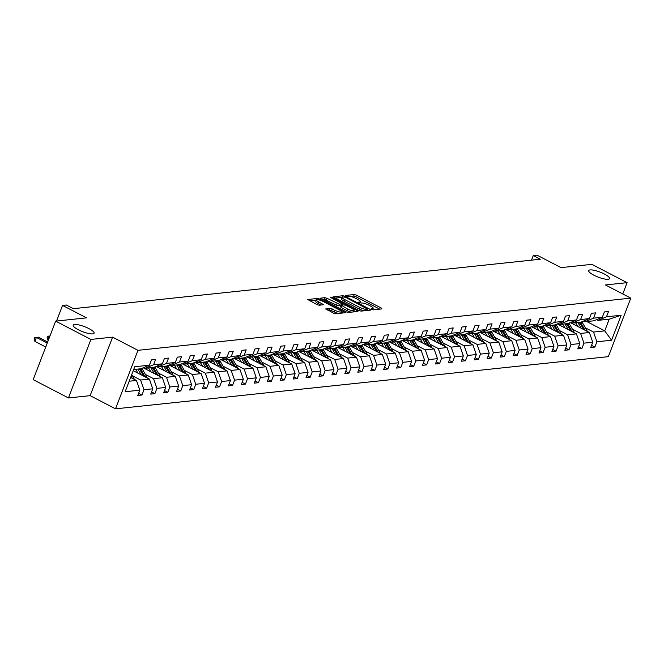 <?xml version="1.0" encoding="UTF-8"?>
<svg xmlns="http://www.w3.org/2000/svg" width="664" height="664" viewBox="0 0 664 664"><rect width="100%" height="100%" fill="white"/><g stroke="black" fill="none" stroke-linecap="round" stroke-linejoin="round"><path stroke-width="1" d="M88.959 328.622A11.163 2.681 21 0 0 73.231 325.186A11.163 2.681 21 0 0 78.344 329.751A11.163 2.681 21 0 0 94.08 333.187A11.163 2.681 21 0 0 88.959 328.622M604.423 274.041A11.163 2.681 21 0 0 588.694 270.597A11.163 2.681 21 0 0 593.807 275.162A11.163 2.681 21 0 0 609.544 278.606A11.163 2.681 21 0 0 604.423 274.041M371.757 309.374L373.301 309.814L381.949 308.901L381.377 308.096L356.468 295.156L354.269 294.517L345.62 295.438L346.019 296.003L348.675 296.327A5.478 1.32 21 0 1 355.705 298.352L357.788 299.431A5.478 1.32 21 0 1 360.295 301.663A5.478 1.32 21 0 1 359.606 302.004L358.336 302.195L358.884 302.684L361.548 303.008A5.478 1.32 21 0 1 368.578 305.033L370.653 306.112A5.478 1.32 21 0 1 373.168 308.353A5.478 1.32 21 0 1 372.479 308.694L371.209 308.884L371.757 309.374M622.774 293.969L627.115 282.656L591.865 264.347L561.005 267.617L537.035 255.167L533.258 255.565L531.499 260.163M68.45 397.952L90.146 395.653L112.598 337.146L90.91 339.437L68.45 397.952L33.2 379.634L55.66 321.127L86.519 317.865L62.549 305.407L56.548 321.036M90.91 339.437L55.66 321.127M325.899 308.735L333.461 313.167L335.66 313.798L345.479 312.678L319.782 299.041L317.591 298.402L307.764 299.53L316.994 304.61L319.193 305.249L323.517 304.701L318.546 301.829A4.582 1.104 21 0 1 316.446 299.954A4.582 1.104 21 0 1 322.903 301.373L339.304 309.889A4.582 1.104 21 0 1 341.404 311.765A4.582 1.104 21 0 1 334.947 310.345L330.016 308.295L325.775 309.059M62.549 305.407L66.325 305.008L73.372 308.677L540.305 259.226L533.258 255.565M112.598 337.146L137.979 350.326L630.8 298.136L608.34 356.651L115.519 408.833L137.979 350.326M627.115 282.656L605.419 284.956L630.8 298.136M358.784 310.486L360.984 311.117L370.587 310.105L370.022 309.299L345.106 296.36L342.906 295.721L333.087 296.849L358.784 310.486M357.929 311.441L348.318 312.462L346.127 311.831L320.43 298.186L324.754 297.646L326.954 298.277L339.254 304.162L342.192 303.763L330.888 297.605L330.34 297.115L332.033 297.48L357.356 310.636L357.929 311.441M138.627 393.312L141.947 395.038L137.797 395.478L139.83 390.183L125.147 391.735L134.742 366.752L149.425 365.192L140.951 368.761L133.672 369.533M153.575 364.76L162.365 363.822L153.89 367.391L145.101 368.321L153.575 364.76L155.608 359.456L151.458 359.896L149.425 365.192M162.365 363.822L164.398 358.527L168.548 358.087L166.515 363.382L175.304 362.453L177.338 357.157L181.488 356.717L179.454 362.013L188.244 361.083L190.278 355.788L194.427 355.348L192.394 360.643L201.184 359.714L203.217 354.418L207.367 353.978L205.334 359.274L214.123 358.344L216.157 353.049L220.307 352.609L218.273 357.904L227.063 356.975L229.097 351.679L233.247 351.239L231.213 356.535L240.011 355.605L242.045 350.31L246.186 349.87L244.153 355.165L252.951 354.236L254.984 348.932L259.126 348.5L257.092 353.796L265.891 352.866L267.924 347.562L272.066 347.123L270.032 352.426L278.83 351.488L280.864 346.193L285.014 345.753L282.98 351.057L291.77 350.119L293.803 344.823L297.953 344.384L295.92 349.679L304.71 348.749L306.743 343.454L310.893 343.014L308.86 348.309L317.649 347.38L319.683 342.084L323.833 341.645L321.799 346.94L330.589 346.01L332.623 340.715L336.772 340.275L334.739 345.57L343.529 344.641L345.562 339.346L349.712 338.906L347.679 344.201L356.468 343.271L358.502 337.976L362.652 337.536L360.618 342.832L369.416 341.902L371.45 336.606L375.592 336.167L373.558 341.462L382.356 340.532L384.39 335.229L388.531 334.797L386.498 340.092L395.296 339.163L397.329 333.859L401.471 333.419L399.438 338.723L408.236 337.785L410.269 332.49L414.419 332.05L412.385 337.353L421.175 336.416L423.209 331.12L427.359 330.68L425.325 335.976L434.115 335.046L436.148 329.751L440.298 329.311L438.265 334.606L447.055 333.677L449.088 328.381L453.238 327.941L451.205 333.237L459.994 332.307L462.028 327.012L466.178 326.572L464.144 331.867L472.934 330.938L474.967 325.642L479.117 325.202L477.084 330.498L485.874 329.568L487.907 324.273L492.057 323.833L490.024 329.128L498.822 328.199L500.855 322.903L504.997 322.463L502.963 327.759L511.761 326.829L513.795 321.525L517.937 321.094L515.903 326.389L524.701 325.46L526.735 320.156L530.876 319.716L528.843 325.02L537.641 324.082L539.674 318.786L543.824 318.346L541.791 323.65L550.581 322.712L552.614 317.417L556.764 316.977L554.731 322.272L563.52 321.343L565.554 316.047L569.704 315.607L567.67 320.903L576.46 319.973L578.493 314.678L582.643 314.238L580.61 319.533L589.4 318.604L591.433 313.308L595.583 312.868L593.55 318.164L602.339 317.234L604.373 311.939L608.523 311.499L606.489 316.794L621.172 315.242L611.586 340.225L596.903 341.777L594.869 347.073L590.719 347.513L592.753 342.217L583.955 343.147L581.921 348.451L577.78 348.882L579.813 343.587L571.015 344.516L568.982 349.82L564.84 350.26L566.873 344.956L558.075 345.894L556.042 351.19L551.9 351.629L553.934 346.326L545.136 347.264L543.102 352.559L538.952 352.999L540.986 347.704L532.196 348.633L530.163 353.929L526.012 354.368L528.046 349.073L519.256 350.003L517.223 355.298L513.073 355.738L515.106 350.443L506.317 351.372L504.283 356.668L500.133 357.107L502.167 351.812L493.377 352.742L491.343 358.037L487.193 358.477L489.227 353.182L480.437 354.111L478.404 359.407L474.254 359.846L476.287 354.551L467.498 355.481L465.464 360.776L461.314 361.216L463.347 355.921L454.549 356.85L452.516 362.154L448.374 362.586L450.408 357.29L441.61 358.22L439.576 363.523L435.435 363.963L437.468 358.66L428.67 359.597L426.637 364.893L422.495 365.333L424.528 360.029L415.73 360.967L413.697 366.262L409.547 366.702L411.58 361.407L402.791 362.337L400.757 367.632L396.607 368.072L398.641 362.776L389.851 363.706L387.817 369.001L383.667 369.441L385.701 364.146L376.911 365.075L374.878 370.371L370.728 370.811L372.761 365.515L363.972 366.445L361.938 371.74L357.788 372.18L359.822 366.885L351.032 367.814L348.998 373.11L344.848 373.55L346.882 368.254L338.092 369.184L336.059 374.479L331.909 374.919L333.942 369.624L325.144 370.553L323.111 375.857L318.969 376.289L321.002 370.993L312.204 371.923L310.171 377.227L306.029 377.667L308.063 372.363L299.265 373.301L297.231 378.596L293.09 379.036L295.123 373.732L286.325 374.67L284.292 379.966L280.142 380.406L282.175 375.11L273.385 376.04L271.352 381.335L267.202 381.775L269.235 376.48L260.446 377.409L258.412 382.705L254.262 383.145L256.296 377.849L247.506 378.779L245.472 384.074L241.322 384.514L243.356 379.219L234.566 380.148L232.533 385.444L228.383 385.884L230.416 380.588L221.627 381.518L219.593 386.813L215.443 387.253L217.477 381.958L208.687 382.887L206.653 388.183L202.503 388.623L204.537 383.327L195.739 384.257L193.705 389.56L189.564 390L191.597 384.697L182.799 385.626L180.766 390.93L176.624 391.37L178.657 386.066L169.859 387.004L167.826 392.299L163.684 392.739L165.718 387.436L156.92 388.374L154.886 393.669L150.736 394.109L152.77 388.813L143.98 389.743L141.947 395.038M133.232 370.695L149.4 379.094L140.61 380.024L132.443 375.782M140.61 380.024L143.98 389.743M149.4 379.094L152.77 388.813M143.714 367.599L145.101 368.321M143.241 367.798L162.34 377.725L153.55 378.654L145.391 374.413M153.55 378.654L156.92 388.374M162.34 377.725L165.718 387.436M175.304 362.453L166.83 366.022L158.04 366.951L166.515 363.382M156.654 366.229L158.04 366.951M156.181 366.428L175.279 376.355L166.49 377.285L158.331 373.043M166.49 377.285L169.859 387.004M175.279 376.355L178.657 386.066M188.244 361.083L179.77 364.652L170.98 365.582L179.454 362.013M169.594 364.86L170.98 365.582M169.121 365.059L188.219 374.977L179.429 375.915L171.27 371.674M179.429 375.915L182.799 385.626M188.219 374.977L191.597 384.697M201.184 359.714L192.718 363.283L183.92 364.212L192.394 360.643M182.534 363.49L183.92 364.212M182.06 363.689L201.159 373.608L192.369 374.546L184.21 370.304M192.369 374.546L195.739 384.257M201.159 373.608L204.537 383.327M214.123 358.344L205.657 361.913L196.859 362.843L205.334 359.274M195.473 362.121L196.859 362.843M195 362.32L214.107 372.238L205.309 373.168L197.15 368.935M205.309 373.168L208.687 382.887M214.107 372.238L217.477 381.958M227.063 356.975L218.597 360.535L209.799 361.473L218.273 357.904M208.413 360.751L209.799 361.473M207.94 360.95L227.047 370.869L218.248 371.798L210.09 367.565M218.248 371.798L221.627 381.518M227.047 370.869L230.416 380.588M240.011 355.605L231.537 359.166L222.739 360.104L231.213 356.535M221.353 359.382L222.739 360.104M220.88 359.581L239.986 369.499L231.188 370.429L223.029 366.188M231.188 370.429L234.566 380.148M239.986 369.499L243.356 379.219M252.951 354.236L244.476 357.796L235.687 358.726L244.153 355.165M234.292 358.004L235.687 358.726M233.819 358.203L252.926 368.13L244.136 369.059L235.969 364.818M244.136 369.059L247.506 378.779M252.926 368.13L256.296 377.849M265.891 352.866L257.416 356.427L248.626 357.356L257.092 353.796M247.232 356.634L248.626 357.356M246.759 356.834L265.866 366.76L257.076 367.69L248.909 363.449M257.076 367.69L260.446 377.409M265.866 366.76L269.235 376.48M278.83 351.488L270.356 355.057L261.566 355.987L270.032 352.426M260.172 355.265L261.566 355.987M259.707 355.464L278.805 365.391L270.016 366.32L261.848 362.079M270.016 366.32L273.385 376.04M278.805 365.391L282.175 375.11M291.77 350.119L283.296 353.688L274.506 354.618L282.98 351.057M273.12 353.895L274.506 354.618M272.647 354.095L291.745 364.021L282.955 364.951L274.796 360.71M282.955 364.951L286.325 374.67M291.745 364.021L295.123 373.732M304.71 348.749L296.235 352.318L287.446 353.248L295.92 349.679M286.059 352.526L287.446 353.248M285.586 352.725L304.685 362.652L295.895 363.582L287.736 359.34M295.895 363.582L299.265 373.301M304.685 362.652L308.063 372.363M317.649 347.38L309.175 350.949L300.385 351.878L308.86 348.309M298.999 351.156L300.385 351.878M298.526 351.356L317.624 361.274L308.835 362.212L300.676 357.971M308.835 362.212L312.204 371.923M317.624 361.274L321.002 370.993M330.589 346.01L322.123 349.579L313.325 350.509L321.799 346.94M311.939 349.787L313.325 350.509M311.466 349.986L330.564 359.905L321.774 360.842L313.615 356.601M321.774 360.842L325.144 370.553M330.564 359.905L333.942 369.624M343.529 344.641L335.063 348.21L326.265 349.139L334.739 345.57M324.879 348.417L326.265 349.139M324.406 348.617L343.512 358.535L334.714 359.465L326.555 355.232M334.714 359.465L338.092 369.184M343.512 358.535L346.882 368.254M356.468 343.271L348.002 346.832L339.204 347.77L347.679 344.201M337.818 347.048L339.204 347.77M337.345 347.247L356.452 357.166L347.654 358.095L339.495 353.862M347.654 358.095L351.032 367.814M356.452 357.166L359.822 366.885M369.416 341.902L360.942 345.463L352.144 346.392L360.618 342.832M350.758 345.678L352.144 346.392M350.285 345.878L369.392 355.796L360.593 356.726L352.435 352.484M360.593 356.726L363.972 366.445M369.392 355.796L372.761 365.515M382.356 340.532L373.882 344.093L365.092 345.023L373.558 341.462M363.698 344.301L365.092 345.023M363.225 344.5L382.331 354.427L373.533 355.356L365.374 351.115M373.533 355.356L376.911 365.075M382.331 354.427L385.701 364.146M395.296 339.163L386.822 342.724L378.032 343.653L386.498 340.092M376.637 342.931L378.032 343.653M376.164 343.13L395.271 353.057L386.481 353.987L378.314 349.745M386.481 353.987L389.851 363.706M395.271 353.057L398.641 362.776M408.236 337.785L399.761 341.354L390.971 342.284L399.438 338.723M389.577 341.562L390.971 342.284M389.104 341.761L408.211 351.688L399.421 352.617L391.254 348.376M399.421 352.617L402.791 362.337M408.211 351.688L411.58 361.407M421.175 336.416L412.701 339.985L403.911 340.914L412.385 337.353M402.517 340.192L403.911 340.914M402.052 340.391L421.15 350.318L412.361 351.248L404.202 347.006M412.361 351.248L415.73 360.967M421.15 350.318L424.528 360.029M434.115 335.046L425.641 338.615L416.851 339.545L425.325 335.976M415.465 338.823L416.851 339.545M414.992 339.022L434.09 348.949L425.3 349.878L417.141 345.637M425.3 349.878L428.67 359.597M434.09 348.949L437.468 358.66M447.055 333.677L438.58 337.246L429.791 338.175L438.265 334.606M428.404 337.453L429.791 338.175M427.931 337.652L447.03 347.571L438.24 348.509L430.081 344.267M438.24 348.509L441.61 358.22M447.03 347.571L450.408 357.29M459.994 332.307L451.528 335.876L442.73 336.806L451.205 333.237M441.344 336.084L442.73 336.806M440.871 336.283L459.969 346.201L451.18 347.139L443.021 342.898M451.18 347.139L454.549 356.85M459.969 346.201L463.347 355.921M472.934 330.938L464.468 334.507L455.67 335.436L464.144 331.867M454.284 334.714L455.67 335.436M453.811 334.913L472.917 344.832L464.119 345.761L455.961 341.528M464.119 345.761L467.498 355.481M472.917 344.832L476.287 354.551M485.874 329.568L477.408 333.129L468.61 334.067L477.084 330.498M467.224 333.345L468.61 334.067M466.75 333.544L485.857 343.462L477.059 344.392L468.9 340.159M477.059 344.392L480.437 354.111M485.857 343.462L489.227 353.182M498.822 328.199L490.347 331.759L481.549 332.689L490.024 329.128M480.163 331.975L481.549 332.689M479.69 332.166L498.797 342.093L489.999 343.022L481.84 338.781M489.999 343.022L493.377 352.742M498.797 342.093L502.167 351.812M511.761 326.829L503.287 330.39L494.497 331.319L502.963 327.759M493.103 330.597L494.497 331.319M492.63 330.796L511.736 340.723L502.939 341.653L494.78 337.412M502.939 341.653L506.317 351.372M511.736 340.723L515.106 350.443M524.701 325.46L516.227 329.02L507.437 329.95L515.903 326.389M506.043 329.228L507.437 329.95M505.57 329.427L524.676 339.354L515.886 340.283L507.719 336.042M515.886 340.283L519.256 350.003M524.676 339.354L528.046 349.073M537.641 324.082L529.166 327.651L520.377 328.58L528.843 325.02M518.982 327.858L520.377 328.58M518.509 328.058L537.616 337.984L528.826 338.914L520.659 334.673M528.826 338.914L532.196 348.633M537.616 337.984L540.986 347.704M550.581 322.712L542.106 326.281L533.316 327.211L541.791 323.65M531.922 326.489L533.316 327.211M531.457 326.688L550.556 336.615L541.766 337.544L533.607 333.303M541.766 337.544L545.136 347.264M550.556 336.615L553.934 346.326M563.52 321.343L555.046 324.912L546.256 325.841L554.731 322.272M544.87 325.119L546.256 325.841M544.397 325.318L563.495 335.245L554.706 336.175L546.547 331.934M554.706 336.175L558.075 345.894M563.495 335.245L566.873 344.956M576.46 319.973L567.986 323.542L559.196 324.472L567.67 320.903M557.81 323.75L559.196 324.472M557.337 323.949L576.435 333.868L567.645 334.805L559.486 330.564M567.645 334.805L571.015 344.516M576.435 333.868L579.813 343.587M589.4 318.604L580.934 322.173L572.136 323.102L580.61 319.533M570.749 322.38L572.136 323.102M570.276 322.579L589.375 332.498L580.585 333.436L572.426 329.195M580.585 333.436L583.955 343.147M589.375 332.498L592.753 342.217M602.339 317.234L593.873 320.803L585.075 321.733L593.55 318.164M583.689 321.011L585.075 321.733M586.777 321.55L604.721 330.879L593.525 332.058L585.366 327.825M593.525 332.058L596.903 341.777M611.586 340.225L604.721 330.879L609.22 319.176L598.015 320.363L606.489 316.794M90.146 395.653L115.519 408.833M596.629 319.641L598.015 320.363M129.181 381.236L136.46 380.464L130.642 377.442M609.22 319.176L621.172 315.242M136.46 380.464L139.83 390.183M591.549 345.355L594.869 347.073M578.61 346.724L581.921 348.451M565.67 348.094L568.982 349.82M552.73 349.463L556.042 351.19M539.782 350.833L543.102 352.559M526.842 352.202L530.163 353.929M513.903 353.572L517.223 355.298M500.963 354.949L504.283 356.668M488.023 356.319L491.343 358.037M475.084 357.688L478.404 359.407M462.144 359.058L465.464 360.776M449.204 360.428L452.516 362.154M436.265 361.797L439.576 363.523M423.325 363.166L426.637 364.893M410.377 364.536L413.697 366.262M397.437 365.906L400.757 367.632M384.498 367.275L387.817 369.001M371.558 368.653L374.878 370.371M358.618 370.022L361.938 371.74M345.678 371.392L348.998 373.11M332.739 372.761L336.059 374.479M319.799 374.131L323.111 375.857M306.859 375.5L310.171 377.227M293.92 376.87L297.231 378.596M280.972 378.239L284.292 379.966M268.032 379.609L271.352 381.335M255.092 380.978L258.412 382.705M242.152 382.356L245.472 384.074M229.213 383.726L232.533 385.444M216.273 385.095L219.593 386.813M203.333 386.465L206.653 388.183M190.394 387.834L193.705 389.56M177.454 389.204L180.766 390.93M164.514 390.573L167.826 392.299M151.566 391.943L154.886 393.669M379.733 309.133L355.862 296.733L353.663 296.102L350.351 296.451M342.068 297.331L334.913 298.086M368.371 310.337L367.59 309.93M367.756 309.192L345.488 297.264L342.773 296.949A5.478 1.32 21 0 0 342.084 297.289A5.478 1.32 21 0 0 344.591 299.522L359.539 307.291A5.478 1.32 21 0 0 366.578 309.316L367.756 309.192L367.275 310.453M342.084 297.289L341.479 298.866A5.478 1.32 21 0 0 343.985 301.107L344.591 299.522M364.295 310.769A5.478 1.32 21 0 1 358.933 308.868L343.985 301.107M322.256 299.431L324.148 299.223L324.754 297.646M340.889 305.506L338.648 305.739L336.449 305.108L324.148 299.223M341.977 303.871L341.495 305.125M341.91 304.51L342.84 304.992M353.862 310.719L355.713 311.673M347.538 308.976A4.582 1.104 21 0 0 353.995 310.387A4.582 1.104 21 0 0 351.895 308.511L346.118 305.506L343.919 304.876L341.188 305.166L347.538 308.976L346.932 310.553A4.582 1.104 21 0 0 351.389 312.138M340.582 306.751L341.155 307.556L341.761 305.971M346.932 310.553L341.155 307.556M338.648 313.483A4.582 1.104 21 0 1 334.341 311.931L329.41 309.88L327.518 310.08M316.446 299.954L315.84 301.539A4.582 1.104 21 0 0 317.94 303.415L318.546 301.829M321.086 305.042L317.94 303.415M316.413 300.045L309.59 300.767M343.047 313.018L341.271 312.097M587.167 331.353A4.623 4.059 -96 0 0 586.652 330.074L582.519 322.845A13.346 11.728 -96 0 0 581.847 321.783M581.216 328.265L578.369 323.277A13.346 11.728 -96 0 0 577.887 322.488M577.879 326.522L576.701 324.48A11.08 9.736 -96 0 0 575.489 322.745M585.1 330.274A4.623 4.059 -96 0 0 585.075 330.24L580.942 323.011A13.346 11.728 -96 0 0 580.452 322.223M579.456 322.322A13.346 11.728 84 0 1 579.946 323.111L583.598 329.493M574.227 332.722A4.623 4.059 -96 0 0 573.713 331.444L569.579 324.215A13.346 11.728 -96 0 0 568.907 323.152M568.276 329.634L565.429 324.654A13.346 11.728 -96 0 0 564.939 323.866M564.931 327.9L563.761 325.85A11.08 9.736 -96 0 0 562.549 324.115M572.152 331.643A4.623 4.059 -96 0 0 572.136 331.61L568.002 324.381A13.346 11.728 -96 0 0 567.512 323.592M566.516 323.692A13.346 11.728 84 0 1 567.006 324.48L570.658 330.863M561.288 334.092A4.623 4.059 -96 0 0 560.773 332.813L556.639 325.584A13.346 11.728 -96 0 0 555.967 324.522M555.336 331.004L552.489 326.024A13.346 11.728 -96 0 0 552 325.236M551.991 329.269L550.821 327.219A11.08 9.736 -96 0 0 549.609 325.484M559.212 333.021A4.623 4.059 -96 0 0 559.196 332.979L555.062 325.75A13.346 11.728 -96 0 0 554.573 324.962M553.577 325.069A13.346 11.728 84 0 1 554.066 325.858L557.71 332.241M548.339 335.461A4.623 4.059 -96 0 0 547.833 334.183L543.7 326.954A13.346 11.728 -96 0 0 543.027 325.891M542.397 332.373L539.55 327.393A13.346 11.728 -96 0 0 539.06 326.605M539.052 330.639L537.881 328.589A11.08 9.736 -96 0 0 536.67 326.854M546.273 334.39A4.623 4.059 -96 0 0 546.256 334.349L542.123 327.12A13.346 11.728 -96 0 0 541.633 326.331M540.637 326.439A13.346 11.728 84 0 1 541.127 327.227L544.77 333.61M535.4 336.831A4.623 4.059 -96 0 0 534.894 335.552L530.752 328.323A13.346 11.728 -96 0 0 530.088 327.261M529.457 333.743L526.61 328.763A13.346 11.728 -96 0 0 526.12 327.974M526.112 332.008L524.942 329.958A11.08 9.736 -96 0 0 523.73 328.224M533.333 335.76A4.623 4.059 -96 0 0 533.316 335.718L529.183 328.489A13.346 11.728 -96 0 0 528.693 327.701M527.697 327.808A13.346 11.728 84 0 1 528.187 328.597L531.831 334.98M522.46 338.2A4.623 4.059 -96 0 0 521.946 336.922L517.812 329.693A13.346 11.728 -96 0 0 517.148 328.638M516.517 335.113L513.67 330.132A13.346 11.728 -96 0 0 513.181 329.344M513.172 333.378L512.002 331.328A11.08 9.736 -96 0 0 510.79 329.601M520.393 337.129A4.623 4.059 -96 0 0 520.377 337.088L516.235 329.859A13.346 11.728 -96 0 0 515.754 329.07M514.758 329.178A13.346 11.728 84 0 1 515.247 329.966L518.891 336.349M509.52 339.57A4.623 4.059 -96 0 0 509.006 338.291L504.872 331.062A13.346 11.728 -96 0 0 504.208 330.008M503.578 336.482L500.731 331.502A13.346 11.728 -96 0 0 500.241 330.713M500.233 334.747L499.062 332.697A11.08 9.736 -96 0 0 497.851 330.971M507.454 338.499A4.623 4.059 -96 0 0 507.429 338.466L503.295 331.228A13.346 11.728 -96 0 0 502.814 330.44M501.818 330.547A13.346 11.728 84 0 1 502.299 331.336L505.951 337.719M496.581 340.947A4.623 4.059 -96 0 0 496.066 339.669L491.933 332.432A13.346 11.728 -96 0 0 491.26 331.377M490.638 337.851L487.783 332.871A13.346 11.728 -96 0 0 487.301 332.083M487.293 336.117L486.123 334.067A11.08 9.736 -96 0 0 484.911 332.34M494.514 339.868A4.623 4.059 -96 0 0 494.489 339.835L490.356 332.598A13.346 11.728 -96 0 0 489.874 331.809M488.878 331.917A13.346 11.728 84 0 1 489.36 332.706L493.012 339.088M483.641 342.317A4.623 4.059 -96 0 0 483.126 341.039L478.993 333.801A13.346 11.728 -96 0 0 478.321 332.747M477.69 339.221L474.843 334.241A13.346 11.728 -96 0 0 474.362 333.452M474.353 337.486L473.183 335.436A11.08 9.736 -96 0 0 471.963 333.71M481.574 341.238A4.623 4.059 -96 0 0 481.549 341.205L477.416 333.967A13.346 11.728 -96 0 0 476.935 333.179M475.939 333.286A13.346 11.728 84 0 1 476.42 334.075L480.072 340.458M470.701 343.686A4.623 4.059 -96 0 0 470.187 342.408L466.053 335.171A13.346 11.728 -96 0 0 465.381 334.116M464.75 340.591L461.903 335.611A13.346 11.728 -96 0 0 461.422 334.822M461.414 338.856L460.243 336.814A11.08 9.736 -96 0 0 459.023 335.079M468.635 342.607A4.623 4.059 -96 0 0 468.61 342.574L464.476 335.345A13.346 11.728 -96 0 0 463.995 334.556M462.999 334.656A13.346 11.728 84 0 1 463.48 335.444L467.132 341.827M457.762 345.056A4.623 4.059 -96 0 0 457.247 343.778L453.114 336.548A13.346 11.728 -96 0 0 452.441 335.486M451.81 341.968L448.964 336.98A13.346 11.728 -96 0 0 448.482 336.192M448.474 340.225L447.304 338.183A11.08 9.736 -96 0 0 446.084 336.449M455.695 343.977A4.623 4.059 -96 0 0 455.67 343.944L451.537 336.714A13.346 11.728 -96 0 0 451.047 335.926M450.051 336.026A13.346 11.728 84 0 1 450.541 336.814L454.193 343.197M444.822 346.425A4.623 4.059 -96 0 0 444.307 345.147L440.174 337.918A13.346 11.728 -96 0 0 439.502 336.856M438.871 343.338L436.024 338.358A13.346 11.728 -96 0 0 435.534 337.569M435.534 341.603L434.356 339.553A11.08 9.736 -96 0 0 433.144 337.818M442.747 345.346A4.623 4.059 -96 0 0 442.73 345.313L438.597 338.084A13.346 11.728 -96 0 0 438.107 337.295M437.111 337.395A13.346 11.728 84 0 1 437.601 338.183L441.253 344.566M431.882 347.795A4.623 4.059 -96 0 0 431.368 346.517L427.234 339.287A13.346 11.728 -96 0 0 426.562 338.225M425.931 344.707L423.084 339.727A13.346 11.728 -96 0 0 422.594 338.939M422.586 342.973L421.416 340.922A11.08 9.736 -96 0 0 420.204 339.188M429.807 346.724A4.623 4.059 -96 0 0 429.791 346.683L425.657 339.453A13.346 11.728 -96 0 0 425.167 338.665M424.171 338.773A13.346 11.728 84 0 1 424.661 339.561L428.305 345.944M418.942 349.164A4.623 4.059 -96 0 0 418.428 347.886L414.294 340.657A13.346 11.728 -96 0 0 413.622 339.594M412.991 346.077L410.144 341.097A13.346 11.728 -96 0 0 409.655 340.308M409.647 344.342L408.476 342.292A11.08 9.736 -96 0 0 407.264 340.557M416.868 348.094A4.623 4.059 -96 0 0 416.851 348.052L412.717 340.823A13.346 11.728 -96 0 0 412.228 340.034M411.232 340.142A13.346 11.728 84 0 1 411.721 340.931L415.365 347.313M405.994 350.534A4.623 4.059 -96 0 0 405.488 349.256L401.346 342.026A13.346 11.728 -96 0 0 400.683 340.964M400.052 347.446L397.205 342.466A13.346 11.728 -96 0 0 396.715 341.678M396.707 345.712L395.536 343.661A11.08 9.736 -96 0 0 394.325 341.927M403.928 349.463A4.623 4.059 -96 0 0 403.911 349.422L399.778 342.192A13.346 11.728 -96 0 0 399.288 341.404M398.292 341.512A13.346 11.728 84 0 1 398.782 342.3L402.425 348.683M393.055 351.903A4.623 4.059 -96 0 0 392.54 350.625L388.407 343.396A13.346 11.728 -96 0 0 387.743 342.342M387.112 348.816L384.265 343.836A13.346 11.728 -96 0 0 383.775 343.047M383.767 347.081L382.597 345.031A11.08 9.736 -96 0 0 381.385 343.305M390.988 350.833A4.623 4.059 -96 0 0 390.971 350.791L386.83 343.562A13.346 11.728 -96 0 0 386.348 342.773M385.352 342.881A13.346 11.728 84 0 1 385.842 343.67L389.486 350.053M380.115 353.273A4.623 4.059 -96 0 0 379.601 351.995L375.467 344.765A13.346 11.728 -96 0 0 374.803 343.711M374.172 350.185L371.325 345.205A13.346 11.728 -96 0 0 370.836 344.417M370.827 348.451L369.657 346.401A11.08 9.736 -96 0 0 368.445 344.674M378.048 352.202A4.623 4.059 -96 0 0 378.023 352.169L373.89 344.931A13.346 11.728 -96 0 0 373.409 344.143M372.413 344.251A13.346 11.728 84 0 1 372.894 345.039L376.546 351.422M367.175 354.651A4.623 4.059 -96 0 0 366.661 353.373L362.527 346.135A13.346 11.728 -96 0 0 361.863 345.081M361.233 351.555L358.377 346.575A13.346 11.728 -96 0 0 357.896 345.786M357.888 349.82L356.717 347.77A11.08 9.736 -96 0 0 355.506 346.044M365.109 353.572A4.623 4.059 -96 0 0 365.084 353.538L360.95 346.301A13.346 11.728 -96 0 0 360.469 345.512M359.473 345.62A13.346 11.728 84 0 1 359.954 346.409L363.606 352.791M354.236 356.02A4.623 4.059 -96 0 0 353.721 354.742L349.588 347.504A13.346 11.728 -96 0 0 348.915 346.45M348.285 352.924L345.438 347.944A13.346 11.728 -96 0 0 344.956 347.156M344.948 351.19L343.778 349.139A11.08 9.736 -96 0 0 342.566 347.413M352.169 354.941A4.623 4.059 -96 0 0 352.144 354.908L348.011 347.67A13.346 11.728 -96 0 0 347.529 346.882M346.533 346.99A13.346 11.728 84 0 1 347.015 347.778L350.667 354.161M341.296 357.39A4.623 4.059 -96 0 0 340.781 356.111L336.648 348.874A13.346 11.728 -96 0 0 335.976 347.82M335.345 354.294L332.498 349.314A13.346 11.728 -96 0 0 332.017 348.525M332.008 352.559L330.838 350.517A11.08 9.736 -96 0 0 329.618 348.783M339.229 356.311A4.623 4.059 -96 0 0 339.204 356.277L335.071 349.048A13.346 11.728 -96 0 0 334.59 348.26M333.594 348.359A13.346 11.728 84 0 1 334.075 349.148L337.727 355.531M328.356 358.759A4.623 4.059 -96 0 0 327.842 357.481L323.708 350.252A13.346 11.728 -96 0 0 323.036 349.189M322.405 355.672L319.558 350.683A13.346 11.728 -96 0 0 319.077 349.895M319.069 353.929L317.898 351.887A11.08 9.736 -96 0 0 316.678 350.152M326.29 357.68A4.623 4.059 -96 0 0 326.265 357.647L322.131 350.418A13.346 11.728 -96 0 0 321.642 349.629M320.646 349.729A13.346 11.728 84 0 1 321.135 350.517L324.787 356.9M315.417 360.129A4.623 4.059 -96 0 0 314.902 358.851L310.769 351.621A13.346 11.728 -96 0 0 310.096 350.559M309.466 357.041L306.619 352.061A13.346 11.728 -96 0 0 306.129 351.273M306.129 355.306L304.95 353.256A11.08 9.736 -96 0 0 303.738 351.522M313.342 359.05A4.623 4.059 -96 0 0 313.325 359.017L309.192 351.787A13.346 11.728 -96 0 0 308.702 350.999M307.706 351.098A13.346 11.728 84 0 1 308.196 351.887L311.848 358.269M302.477 361.498A4.623 4.059 -96 0 0 301.962 360.22L297.829 352.991A13.346 11.728 -96 0 0 297.157 351.928M296.526 358.411L293.679 353.431A13.346 11.728 -96 0 0 293.189 352.642M293.181 356.676L292.011 354.626A11.08 9.736 -96 0 0 290.799 352.891M300.402 360.428A4.623 4.059 -96 0 0 300.385 360.386L296.252 353.157A13.346 11.728 -96 0 0 295.762 352.368M294.766 352.476A13.346 11.728 84 0 1 295.256 353.265L298.9 359.647M289.537 362.868A4.623 4.059 -96 0 0 289.023 361.589L284.889 354.36A13.346 11.728 -96 0 0 284.217 353.298M283.586 359.78L280.739 354.8A13.346 11.728 -96 0 0 280.249 354.012M280.241 358.045L279.071 355.995A11.08 9.736 -96 0 0 277.859 354.261M287.462 361.797A4.623 4.059 -96 0 0 287.446 361.755L283.312 354.526A13.346 11.728 -96 0 0 282.822 353.738M281.827 353.846A13.346 11.728 84 0 1 282.316 354.634L285.96 361.017M276.589 364.237A4.623 4.059 -96 0 0 276.083 362.959L271.941 355.73A13.346 11.728 -96 0 0 271.277 354.667M270.646 361.15L267.799 356.17A13.346 11.728 -96 0 0 267.31 355.381M267.301 359.415L266.131 357.365A11.08 9.736 -96 0 0 264.919 355.63M274.522 363.166A4.623 4.059 -96 0 0 274.506 363.125L270.373 355.896A13.346 11.728 -96 0 0 269.883 355.107M268.887 355.215A13.346 11.728 84 0 1 269.377 356.004L273.02 362.386M263.649 365.607A4.623 4.059 -96 0 0 263.135 364.328L259.002 357.099A13.346 11.728 -96 0 0 258.337 356.045M257.707 362.519L254.86 357.539A13.346 11.728 -96 0 0 254.37 356.751M254.362 360.784L253.191 358.734A11.08 9.736 -96 0 0 251.98 357.008M261.583 364.536A4.623 4.059 -96 0 0 261.566 364.494L257.424 357.265A13.346 11.728 -96 0 0 256.943 356.477M255.947 356.585A13.346 11.728 84 0 1 256.437 357.373L260.081 363.756M250.71 366.976A4.623 4.059 -96 0 0 250.195 365.698L246.062 358.469A13.346 11.728 -96 0 0 245.398 357.415M244.767 363.889L241.92 358.909A13.346 11.728 -96 0 0 241.43 358.12M241.422 362.154L240.252 360.104A11.08 9.736 -96 0 0 239.04 358.377M248.643 365.906A4.623 4.059 -96 0 0 248.618 365.872L244.485 358.635A13.346 11.728 -96 0 0 244.003 357.846M243.007 357.954A13.346 11.728 84 0 1 243.489 358.743L247.141 365.125M237.77 368.354A4.623 4.059 -96 0 0 237.256 367.076L233.122 359.838A13.346 11.728 -96 0 0 232.458 358.784M231.827 365.258L228.972 360.278A13.346 11.728 -96 0 0 228.491 359.49M228.482 363.523L227.312 361.473A11.08 9.736 -96 0 0 226.1 359.747M235.703 367.275A4.623 4.059 -96 0 0 235.678 367.242L231.545 360.004A13.346 11.728 -96 0 0 231.064 359.216M230.068 359.324A13.346 11.728 84 0 1 230.549 360.112L234.201 366.495M224.83 369.723A4.623 4.059 -96 0 0 224.316 368.445L220.182 361.208A13.346 11.728 -96 0 0 219.51 360.154M218.879 366.628L216.032 361.648A13.346 11.728 -96 0 0 215.551 360.859M215.543 364.893L214.372 362.843A11.08 9.736 -96 0 0 213.161 361.116M222.764 368.644A4.623 4.059 -96 0 0 222.739 368.611L218.605 361.374A13.346 11.728 -96 0 0 218.124 360.585M217.128 360.693A13.346 11.728 84 0 1 217.609 361.482L221.261 367.864M211.891 371.093A4.623 4.059 -96 0 0 211.376 369.815L207.243 362.577A13.346 11.728 -96 0 0 206.57 361.523M205.94 368.005L203.093 363.017A13.346 11.728 -96 0 0 202.611 362.229M202.603 366.262L201.433 364.221A11.08 9.736 -96 0 0 200.213 362.486M209.824 370.014A4.623 4.059 -96 0 0 209.799 369.981L205.666 362.751A13.346 11.728 -96 0 0 205.184 361.963M204.188 362.063A13.346 11.728 84 0 1 204.67 362.851L208.322 369.234M198.951 372.462A4.623 4.059 -96 0 0 198.436 371.184L194.303 363.955A13.346 11.728 -96 0 0 193.631 362.893M193 369.375L190.153 364.387A13.346 11.728 -96 0 0 189.672 363.598M189.663 367.632L188.493 365.59A11.08 9.736 -96 0 0 187.273 363.855M196.884 371.383A4.623 4.059 -96 0 0 196.859 371.35L192.726 364.121A13.346 11.728 -96 0 0 192.236 363.332M191.24 363.432A13.346 11.728 84 0 1 191.73 364.221L195.382 370.603M186.011 373.832A4.623 4.059 -96 0 0 185.497 372.554L181.363 365.324A13.346 11.728 -96 0 0 180.691 364.262M180.06 370.744L177.213 365.764A13.346 11.728 -96 0 0 176.732 364.976M176.724 369.01L175.545 366.96A11.08 9.736 -96 0 0 174.333 365.225M183.936 372.753A4.623 4.059 -96 0 0 183.92 372.72L179.786 365.49A13.346 11.728 -96 0 0 179.297 364.702M178.301 364.802A13.346 11.728 84 0 1 178.79 365.59L182.442 371.973M173.072 375.202A4.623 4.059 -96 0 0 172.557 373.923L168.424 366.694A13.346 11.728 -96 0 0 167.751 365.632M167.12 372.114L164.274 367.134A13.346 11.728 -96 0 0 163.784 366.345M163.776 370.379L162.605 368.329A11.08 9.736 -96 0 0 161.393 366.594M170.997 374.131A4.623 4.059 -96 0 0 170.98 374.089L166.847 366.86A13.346 11.728 -96 0 0 166.357 366.072M165.361 366.179A13.346 11.728 84 0 1 165.851 366.968L169.494 373.351M160.132 376.571A4.623 4.059 -96 0 0 159.617 375.293L155.484 368.063A13.346 11.728 -96 0 0 154.812 367.001M154.181 373.483L151.334 368.503A13.346 11.728 -96 0 0 150.844 367.715M150.836 371.749L149.666 369.699A11.08 9.736 -96 0 0 148.454 367.964M158.057 375.5A4.623 4.059 -96 0 0 158.04 375.459L153.907 368.229A13.346 11.728 -96 0 0 153.417 367.441M152.421 367.549A13.346 11.728 84 0 1 152.911 368.337L156.555 374.72M147.184 377.94A4.623 4.059 -96 0 0 146.678 376.662L142.536 369.433A13.346 11.728 -96 0 0 141.872 368.371M141.241 374.853L138.394 369.873A13.346 11.728 -96 0 0 137.904 369.084M137.896 373.118L136.726 371.068A11.08 9.736 -96 0 0 135.514 369.333M145.117 376.87A4.623 4.059 -96 0 0 145.101 376.828L140.967 369.599A13.346 11.728 -96 0 0 140.477 368.81M47.833 340.001L47.078 337.802L47.684 336.216L49.958 335.984L49.352 336.05L47.833 340.001L48.314 340.258M139.482 368.918A13.346 11.728 84 0 1 139.971 369.707L143.615 376.09M47.684 336.216L49.833 336.299M134.244 379.31A4.623 4.059 -96 0 0 133.73 378.032L131.746 374.554M47.659 341.968L38.479 337.204L36.404 337.42L34.893 341.371L45.725 347.006M132.177 378.239A4.623 4.059 -96 0 0 132.161 378.198L131.074 376.305M34.893 341.371L34.138 339.171L34.744 337.586L36.404 337.42L47.244 343.047M34.744 337.586L38.479 337.204M372.147 309.548L372.479 308.694M359.274 302.867L359.606 302.004M353.663 296.102L354.269 294.517M355.862 296.733L356.468 295.156M381.036 308.992L381.377 308.096M342.408 297.024L342.906 295.721M344.865 296.999L345.106 296.36M369.674 310.196L370.022 309.299M358.933 308.868L359.539 307.291M366.088 310.578L366.578 309.316M326.348 299.862L326.954 298.277M336.449 305.108L337.055 303.523M338.648 305.739L339.254 304.162M331.801 298.078L332.033 297.48M357.016 311.541L357.356 310.636M329.41 309.88L330.016 308.295M331.602 310.511L332.216 308.926M334.341 311.931L334.947 310.345M322.389 304.909L322.729 304.004M317.101 299.671L317.591 298.402M319.409 300.012L319.782 299.041M344.35 312.877L344.699 311.98M580.942 323.011L582.519 322.845M578.369 323.277L579.946 323.111M585.075 330.24L586.652 330.074M568.002 324.381L569.579 324.215M565.429 324.654L567.006 324.48M572.136 331.61L573.713 331.444M555.062 325.75L556.639 325.584M552.489 326.024L554.066 325.858M559.196 332.979L560.773 332.813M542.123 327.12L543.7 326.954M539.55 327.393L541.127 327.227M546.256 334.349L547.833 334.183M529.183 328.489L530.752 328.323M526.61 328.763L528.187 328.597M533.316 335.718L534.894 335.552M516.235 329.859L517.812 329.693M513.67 330.132L515.247 329.966M520.377 337.088L521.946 336.922M503.295 331.228L504.872 331.062M500.731 331.502L502.299 331.336M507.429 338.466L509.006 338.291M490.356 332.598L491.933 332.432M487.783 332.871L489.36 332.706M494.489 339.835L496.066 339.669M477.416 333.967L478.993 333.801M474.843 334.241L476.42 334.075M481.549 341.205L483.126 341.039M464.476 335.345L466.053 335.171M461.903 335.611L463.48 335.444M468.61 342.574L470.187 342.408M451.537 336.714L453.114 336.548M448.964 336.98L450.541 336.814M455.67 343.944L457.247 343.778M438.597 338.084L440.174 337.918M436.024 338.358L437.601 338.183M442.73 345.313L444.307 345.147M425.657 339.453L427.234 339.287M423.084 339.727L424.661 339.561M429.791 346.683L431.368 346.517M412.717 340.823L414.294 340.657M410.144 341.097L411.721 340.931M416.851 348.052L418.428 347.886M399.778 342.192L401.346 342.026M397.205 342.466L398.782 342.3M403.911 349.422L405.488 349.256M386.83 343.562L388.407 343.396M384.265 343.836L385.842 343.67M390.971 350.791L392.54 350.625M373.89 344.931L375.467 344.765M371.325 345.205L372.894 345.039M378.023 352.169L379.601 351.995M360.95 346.301L362.527 346.135M358.377 346.575L359.954 346.409M365.084 353.538L366.661 353.373M348.011 347.67L349.588 347.504M345.438 347.944L347.015 347.778M352.144 354.908L353.721 354.742M335.071 349.048L336.648 348.874M332.498 349.314L334.075 349.148M339.204 356.277L340.781 356.111M322.131 350.418L323.708 350.252M319.558 350.683L321.135 350.517M326.265 357.647L327.842 357.481M309.192 351.787L310.769 351.621M306.619 352.061L308.196 351.887M313.325 359.017L314.902 358.851M296.252 353.157L297.829 352.991M293.679 353.431L295.256 353.265M300.385 360.386L301.962 360.22M283.312 354.526L284.889 354.36M280.739 354.8L282.316 354.634M287.446 361.755L289.023 361.589M270.373 355.896L271.941 355.73M267.799 356.17L269.377 356.004M274.506 363.125L276.083 362.959M257.424 357.265L259.002 357.099M254.86 357.539L256.437 357.373M261.566 364.494L263.135 364.328M244.485 358.635L246.062 358.469M241.92 358.909L243.489 358.743M248.618 365.872L250.195 365.698M231.545 360.004L233.122 359.838M228.972 360.278L230.549 360.112M235.678 367.242L237.256 367.076M218.605 361.374L220.182 361.208M216.032 361.648L217.609 361.482M222.739 368.611L224.316 368.445M205.666 362.751L207.243 362.577M203.093 363.017L204.67 362.851M209.799 369.981L211.376 369.815M192.726 364.121L194.303 363.955M190.153 364.387L191.73 364.221M196.859 371.35L198.436 371.184M179.786 365.49L181.363 365.324M177.213 365.764L178.79 365.59M183.92 372.72L185.497 372.554M166.847 366.86L168.424 366.694M164.274 367.134L165.851 366.968M170.98 374.089L172.557 373.923M153.907 368.229L155.484 368.063M151.334 368.503L152.911 368.337M158.04 375.459L159.617 375.293M140.967 369.599L142.536 369.433M138.394 369.873L139.971 369.707M145.101 376.828L146.678 376.662M132.161 378.198L133.73 378.032M372.645 309.723L373.168 308.353M359.772 303.033L360.295 301.663M367.399 310.437L367.906 309.117M341.678 305.116L342.192 303.763M353.406 311.922L353.995 310.387M340.366 306.851L340.972 305.274M340.831 313.25L341.404 311.765"/></g></svg>
